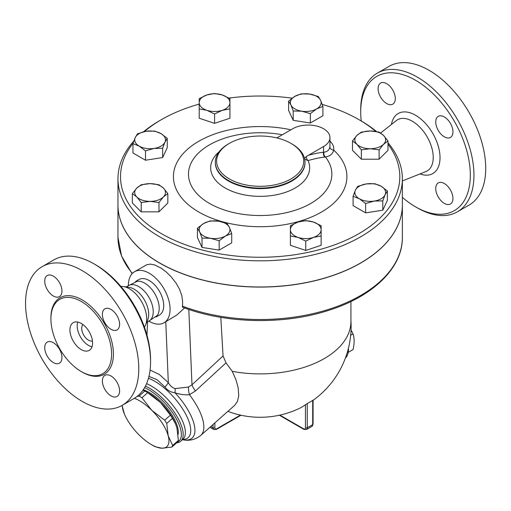 <?xml version="1.0" encoding="UTF-8"?>
<svg xmlns="http://www.w3.org/2000/svg" width="511" height="511" viewBox="0 0 511 511"><rect width="100%" height="100%" fill="white"/><g stroke="black" fill="none" stroke-linecap="round" stroke-linejoin="round"><path stroke-width="0.77" d="M361.245 120.992A77.506 44.744 60 0 1 360.715 111.896A77.506 44.744 60 0 1 415.52 80.253A77.506 44.744 60 0 1 470.324 175.177A77.506 44.744 60 0 1 415.52 206.821A77.506 44.744 60 0 1 402.361 197.374M444.346 203.397A12.168 7.026 60 0 1 436.394 192.673A12.168 7.026 60 0 1 438.259 182.919A12.168 7.026 60 0 1 444.346 183.526A12.168 7.026 60 0 1 452.292 194.25A12.168 7.026 60 0 1 450.427 203.998A12.168 7.026 60 0 1 444.346 203.397M452.95 131.864A12.168 7.026 60 0 1 450.427 137.433A12.168 7.026 60 0 1 441.05 134.176A12.168 7.026 60 0 1 435.736 121.925A12.168 7.026 60 0 1 438.259 116.355A12.168 7.026 60 0 1 447.636 119.612A12.168 7.026 60 0 1 452.95 131.864M386.693 83.676A12.168 7.026 60 0 1 394.645 94.401A12.168 7.026 60 0 1 392.78 104.148A12.168 7.026 60 0 1 386.693 103.548A12.168 7.026 60 0 1 378.747 92.823A12.168 7.026 60 0 1 380.612 83.069A12.168 7.026 60 0 1 386.693 83.676M415.52 206.821L417.327 207.862A80.067 46.226 -120 0 0 457.371 211.829A80.067 46.226 -120 0 0 469.635 147.666A80.067 46.226 -120 0 0 417.334 77.116A80.067 46.226 -120 0 0 377.297 73.15A80.067 46.226 -120 0 0 360.715 109.801L360.715 111.896M377.297 73.15L389.075 66.353A80.067 46.226 60 0 1 429.106 70.32A80.067 46.226 60 0 1 481.413 140.87A80.067 46.226 60 0 1 469.143 205.032L457.364 211.829M150.56 361.884L150.56 359.795A77.506 44.744 -120 0 0 95.755 264.87L93.941 263.823A80.067 46.226 60 0 1 150.56 361.884A80.067 46.226 60 0 1 133.978 398.535L122.199 405.338A80.067 46.226 60 0 1 42.132 359.112A80.067 46.226 60 0 1 42.132 266.659A80.067 46.226 60 0 1 82.169 270.619A80.067 46.226 60 0 1 134.47 341.176A80.067 46.226 60 0 1 122.199 405.338M120.909 286.447A24.445 14.11 60 0 1 123.215 286.53A24.445 14.11 60 0 1 129.385 288.779A24.445 14.11 60 0 1 145.526 325.181A24.445 14.11 60 0 1 144.447 327.219M42.132 266.659L53.911 259.856A80.067 46.226 60 0 1 93.941 263.823L95.755 264.87M81.262 301.477A42.918 24.777 60 0 1 109.297 339.298A42.918 24.777 60 0 1 102.717 373.682A42.918 24.777 60 0 1 59.806 348.911A42.918 24.777 60 0 1 59.8 299.35A42.918 24.777 60 0 1 81.262 301.477M53.342 296.01A12.168 7.026 60 0 1 45.39 285.285A12.168 7.026 60 0 1 47.255 275.531A12.168 7.026 60 0 1 53.342 276.132A12.168 7.026 60 0 1 61.294 286.856A12.168 7.026 60 0 1 59.429 296.61A12.168 7.026 60 0 1 53.342 296.01M102.385 314.386A12.168 7.026 60 0 1 104.902 308.816A12.168 7.026 60 0 1 114.285 312.074A12.168 7.026 60 0 1 119.593 324.325A12.168 7.026 60 0 1 117.076 329.895A12.168 7.026 60 0 1 107.693 326.631A12.168 7.026 60 0 1 102.385 314.386M110.989 375.981A12.168 7.026 60 0 1 118.942 386.706A12.168 7.026 60 0 1 117.076 396.459A12.168 7.026 60 0 1 110.989 395.859A12.168 7.026 60 0 1 103.037 385.134A12.168 7.026 60 0 1 104.902 375.381A12.168 7.026 60 0 1 110.989 375.981M61.946 357.604A12.168 7.026 60 0 1 59.429 363.18A12.168 7.026 60 0 1 50.046 359.916A12.168 7.026 60 0 1 44.738 347.672A12.168 7.026 60 0 1 47.255 342.095A12.168 7.026 60 0 1 56.638 345.359A12.168 7.026 60 0 1 61.946 357.604M133.831 141.049A142.199 82.099 0 0 0 117.964 178.735A142.199 82.099 0 0 0 159.617 236.785A142.199 82.099 0 0 0 314.584 254.58A142.199 82.099 0 0 0 402.361 178.735A142.199 82.099 0 0 0 387.99 142.761M376.562 131.57A142.199 82.099 0 0 0 360.715 120.679L358.907 119.638A139.637 80.617 180 0 1 375.789 131.442M144.338 131.614A139.637 80.617 180 0 1 161.425 119.638L159.617 120.679A142.199 82.099 0 0 0 143.489 131.806M402.361 178.735L402.361 204.885A142.199 82.099 180 0 1 314.584 280.731A142.199 82.099 180 0 1 159.617 262.935A142.199 82.099 180 0 1 117.964 204.885L117.964 178.735M123.215 286.53L129.047 287.323A20.497 11.836 60 0 1 134.214 289.207A20.497 11.836 60 0 1 147.756 319.733L145.526 325.181M126.153 286.933L128.497 285.579A20.497 11.836 60 0 1 138.743 286.594A20.497 11.836 60 0 1 152.137 304.658A20.497 11.836 60 0 1 148.995 321.08L146.651 322.435M92.453 340.997A9.607 5.544 60 0 1 83.702 335.107A9.607 5.544 60 0 1 82.974 324.587M92.025 346.797A16.013 9.243 60 0 1 80.502 336.96A16.013 9.243 60 0 1 77.742 322.058M81.262 323.444A16.013 9.243 60 0 1 91.718 337.554A16.013 9.243 60 0 1 89.265 350.386A16.013 9.243 60 0 1 73.252 341.144A16.013 9.243 60 0 1 73.252 322.652A16.013 9.243 60 0 1 81.262 323.444M127.386 286.217L137.453 281.21A20.497 11.836 60 0 1 144.709 283.151A20.497 11.836 60 0 1 157.26 298.775A20.497 11.836 60 0 1 157.254 315.511L147.883 321.719M348.195 352.386L353.063 349.575C354.481 343.526 354.481 338.288 353.063 333.875L351.044 330.023M350.68 335.248L353.063 333.875M348.464 348.138A22.42 12.941 60 0 1 345.359 358.185M166.746 423.434L168.189 435.806A32.027 13.075 -131.6 0 0 151.793 410.327L164.676 420.208A35.872 14.647 48.4 0 1 166.746 423.434L172.469 418.362A35.872 14.647 -131.6 0 0 170.393 415.143L160.537 402.566A32.027 13.075 48.4 0 1 175.311 423.408A32.027 13.075 48.4 0 1 175.401 423.632M171.868 447.068L161.942 448.217A32.027 13.075 -131.6 0 0 168.189 435.806L172.661 445.496A35.872 14.647 48.4 0 1 171.868 447.068L177.592 441.996A35.872 14.647 -131.6 0 0 178.377 440.425L176.94 428.052L175.484 423.817L172.469 418.362M136.999 396.504L139.075 396.102A35.872 14.647 48.4 0 1 141.937 397.756L151.793 410.327A32.027 13.075 -131.6 0 0 134.329 398.331M155.044 446.678A35.872 14.647 48.4 0 1 153.619 445.892L151.403 444.608A32.027 13.075 -131.6 0 0 161.942 448.217L155.044 446.678M122.167 405.351A32.027 13.075 -131.6 0 0 122.896 409.662A32.027 13.075 -131.6 0 0 124.524 414.3A32.027 13.075 -131.6 0 0 139.299 435.142A32.027 13.075 -131.6 0 0 151.403 444.608M124.435 414.076L122.027 405.434M146.21 391.822L148.433 393.1A32.027 13.075 48.4 0 1 160.537 402.566L147.653 392.684A35.872 14.647 -131.6 0 0 146.21 391.822A35.872 14.647 -131.6 0 0 144.792 391.03L142.914 390.276M147.653 392.684L141.937 397.756M144.792 391.03L139.075 396.102M170.393 415.143L164.676 420.208M178.377 440.425L172.661 445.496M143.265 389.765A31.708 12.941 48.4 0 1 168.004 409.407A31.708 12.941 48.4 0 1 178.084 434.516M206.885 110.319L199.201 108.875L199.201 102.634A15.375 8.872 0 0 0 206.885 110.319A15.375 8.872 0 0 0 222.259 110.319L214.575 114.004L206.885 110.319M199.201 98.629L206.885 94.944A15.375 8.872 0 0 0 199.201 102.634L199.201 98.629M214.575 93.507L222.259 94.944A15.375 8.872 0 0 0 206.885 94.944L214.575 93.507M229.944 102.634L229.944 108.875L222.259 110.319A15.375 8.872 0 0 0 229.944 102.634A15.375 8.872 0 0 0 222.259 94.944L229.944 98.629L229.944 102.634M290.912 104.927L288.613 101.101L294.885 96.355A15.375 8.872 0 0 0 290.912 104.927A15.375 8.872 0 0 0 301.777 111.206L293.205 111.002L290.912 104.927M301.164 93.852L309.736 94.062A15.375 8.872 0 0 0 294.885 96.355L301.164 93.852M318.308 96.509L320.608 100.335A15.375 8.872 0 0 0 309.736 94.062L318.308 96.509M316.628 108.907L310.356 113.653L301.777 111.206A15.375 8.872 0 0 0 316.628 108.907A15.375 8.872 0 0 0 320.608 100.335L322.907 106.403L316.628 108.907M356.921 135.421L361.36 132.106L370.239 130.982A15.375 8.872 0 0 0 356.921 135.421A15.375 8.872 0 0 0 356.921 144.294L352.488 140.979L356.921 135.421M379.111 132.106L383.55 135.421A15.375 8.872 0 0 0 370.239 130.982L379.111 132.106M387.99 140.979L383.55 144.294A15.375 8.872 0 0 0 383.55 135.421L387.99 140.979L387.99 150.317L379.111 159.196L361.36 159.196L361.36 149.857L356.921 144.294A15.375 8.872 0 0 0 370.239 148.733L361.36 149.857M379.111 149.857L370.239 148.733A15.375 8.872 0 0 0 383.55 144.294L379.111 149.857L379.111 159.196M366.259 183.928L374.831 183.724L381.104 186.228A15.375 8.872 0 0 0 366.259 183.928A15.375 8.872 0 0 0 355.388 190.207L357.687 186.381L366.259 183.928M387.383 190.973L385.083 194.8A15.375 8.872 0 0 0 381.104 186.228L387.383 190.973L387.383 200.312L382.79 210.213L382.79 200.874L374.218 201.079A15.375 8.872 0 0 0 385.083 194.8L382.79 200.874M359.367 198.779L353.088 196.275L355.388 190.207A15.375 8.872 0 0 0 359.367 198.779A15.375 8.872 0 0 0 374.218 201.079L365.64 203.525L359.367 198.779M313.447 222.042L321.132 225.728L321.132 229.726A15.375 8.872 0 0 0 313.447 222.042A15.375 8.872 0 0 0 298.073 222.042L305.757 220.605L313.447 222.042M321.132 235.066L321.132 235.973L313.447 237.417A15.375 8.872 0 0 0 321.132 229.726L321.132 245.312L305.757 250.435L305.757 241.096L298.073 237.417A15.375 8.872 0 0 0 313.447 237.417L305.757 241.096M290.389 229.726L290.389 225.728L298.073 222.042A15.375 8.872 0 0 0 290.389 229.726A15.375 8.872 0 0 0 298.073 237.417L290.389 235.973L290.389 229.726M229.42 227.433L231.719 233.501L225.44 236.005A15.375 8.872 0 0 0 229.42 227.433A15.375 8.872 0 0 0 218.555 221.154L227.127 223.601L229.42 227.433M219.168 240.751L210.596 238.305A15.375 8.872 0 0 0 225.44 236.005L219.168 240.751L219.168 250.09L202.024 247.439L202.024 238.094L199.724 232.026A15.375 8.872 0 0 0 210.596 238.305L202.024 238.094M203.704 223.454L209.976 220.95L218.555 221.154A15.375 8.872 0 0 0 203.704 223.454A15.375 8.872 0 0 0 199.724 232.026L197.425 228.2L203.704 223.454M163.411 196.939L158.972 202.503L150.093 201.379A15.375 8.872 0 0 0 163.411 196.939A15.375 8.872 0 0 0 163.411 188.067L167.844 193.624L163.411 196.939M141.221 202.503L136.782 196.939A15.375 8.872 0 0 0 150.093 201.379L141.221 202.503L141.221 211.841L132.343 202.963L132.343 193.624L136.782 188.067A15.375 8.872 0 0 0 136.782 196.939L132.343 193.624M150.093 183.628L158.972 184.752L163.411 188.067A15.375 8.872 0 0 0 150.093 183.628A15.375 8.872 0 0 0 136.782 188.067L141.221 184.752L150.093 183.628M214.575 114.004L214.575 123.343L229.944 118.213L229.944 107.968M214.575 123.343L199.201 118.213L199.201 107.968M322.907 106.403L322.907 115.742L310.356 122.991L310.356 113.653M310.356 122.991L293.205 120.341L293.205 111.002M293.205 120.341L288.613 110.44L288.613 101.101M361.36 159.196L352.488 150.317L352.488 140.979M382.79 210.213L365.64 212.863L353.088 205.614L353.088 196.275M365.64 212.863L365.64 203.525M305.757 250.435L290.389 245.312L290.389 235.066M202.024 247.439L197.425 237.538L197.425 228.2M219.168 250.09L231.719 242.84L231.719 233.501M158.972 202.503L158.972 211.841L167.844 202.963L167.844 193.624M158.972 211.841L141.221 211.841M154.073 148.433L145.501 150.879L139.222 146.133A15.375 8.872 0 0 0 154.073 148.433A15.375 8.872 0 0 0 164.944 142.154L162.645 148.228L154.073 148.433M132.949 143.629L135.249 137.561A15.375 8.872 0 0 0 139.222 146.133L132.949 143.629L132.949 152.968L145.501 160.218L145.501 150.879M137.542 133.735L146.114 131.282A15.375 8.872 0 0 0 135.249 137.561L137.542 133.735M160.965 133.582L167.244 138.328L164.944 142.154A15.375 8.872 0 0 0 160.965 133.582A15.375 8.872 0 0 0 146.114 131.282L154.692 131.078L160.965 133.582M162.645 148.228L162.645 157.567L167.244 147.666L167.244 138.328M162.645 157.567L145.501 160.218M402.361 204.937A142.199 82.099 180 0 1 402.361 204.988A142.199 82.099 180 0 1 314.584 280.833A142.199 82.099 180 0 1 159.617 263.037A142.199 82.099 180 0 1 117.964 204.988A142.199 82.099 180 0 1 117.964 204.937M276.841 137.925L292.777 128.734A21.775 12.571 180 0 1 316.507 126.006A21.775 12.571 180 0 1 329.953 137.625L329.953 145.782A21.775 12.571 180 0 1 329.882 146.785A3.845 3.13 -172.1 0 0 333.715 150.093A25.62 14.793 0 0 0 329.953 141.132M329.882 146.785C329.359 149.953 327.391 151.754 323.98 152.182A3.845 2.932 -98 0 0 325.398 156.96C329.972 156.232 332.75 153.945 333.715 150.093A86.736 50.078 0 0 1 281.765 225.14A86.736 50.078 0 0 1 173.561 173.874A86.736 50.078 0 0 1 290.906 129.813M323.98 152.182L323.578 152.201A3.845 2.881 -97 0 0 324.932 157.018L325.398 156.96A71.7 41.391 180 0 1 273.04 214.856A71.7 41.391 180 0 1 188.629 171.377A71.7 41.391 180 0 1 282.321 134.77M329.953 137.625A21.775 12.571 180 0 1 323.578 146.516L306.306 156.545A3.845 2.676 -106.6 0 0 308.088 160.595A181.469 104.768 -60 0 1 324.932 157.018M306.306 156.545L304.524 158.442M304.594 159.189L308.088 160.595A49.51 28.584 0 0 1 284.748 192.583A49.51 28.584 0 0 1 225.153 187.984A49.51 28.584 0 0 1 219.123 151.786M387.99 144.185A139.637 80.617 180 0 1 338.997 243.185A139.637 80.617 180 0 1 161.425 233.648A139.637 80.617 180 0 1 133.077 143.24M161.425 119.638A139.637 80.617 180 0 1 199.201 104.11M228.979 98.061A139.637 80.617 180 0 1 292.145 98.163M322.237 104.423A139.637 80.617 180 0 1 358.907 119.638M229.369 178.939A43.556 25.148 180 0 1 229.369 143.38A43.556 25.148 180 0 1 290.963 143.38A43.556 25.148 180 0 1 290.963 178.939A43.556 25.148 180 0 1 229.369 178.939M229.369 143.38L228.462 143.904A44.84 25.889 0 0 0 215.329 162.204A44.84 25.889 0 0 0 228.462 180.511A44.84 25.889 0 0 0 277.326 186.119A44.84 25.889 0 0 0 305.003 162.204A44.84 25.889 0 0 0 291.87 143.904L290.963 143.38M220.816 317.363L223.052 355.95L226.022 362.874L232.256 371.35A90.76 52.403 0 0 0 350.929 321.483L350.929 301.528M402.361 204.988L402.361 237.411C402.745 267.732 373.139 296.399 328.765 310.324C283.918 325.041 225.408 323.782 182.548 307.175L182.631 301.605L181.795 295.575L179.546 289.277L176.161 283.215L170.974 276.585L165.941 271.724L160.901 268L154.744 264.966L150.355 264.117L146.772 264.736L134.502 271.756A29.466 17.01 60 0 1 149.238 273.219A29.466 17.01 60 0 1 168.483 299.178A29.466 17.01 60 0 1 163.967 322.792A29.466 17.01 60 0 1 149.276 321.355M227.887 411.355A90.958 90.958 0 0 0 300.098 408.04A90.811 52.429 -120 0 0 305.457 404.693L307.271 403.518A57.519 33.209 120 0 0 312.706 400.375L312.706 424.647A1.284 0.741 0 0 0 313.083 424.124L313.083 400.17M232.256 371.35L235.929 379.718L238.139 387.568L238.739 395.821L237.494 401.339L234.824 405.197L200.766 435.404A46.118 18.83 -131.6 0 0 189.434 394.69L195.47 390.96L226.022 362.874M223.052 355.95L191.983 384.809A12.813 5.18 -132.9 0 0 195.47 390.96M188.808 309.417L191.983 384.809L188.463 387.044A12.813 5.615 -104.8 0 0 189.434 394.69C185.154 395.137 180.345 394.511 174.998 392.806A12.813 3.5 -81.2 0 0 175.126 388.59C172.405 387.798 170.137 385.818 168.323 382.65A12.813 3.302 -40.9 0 1 164.919 387.025C167.359 390.315 170.719 392.237 174.998 392.806A42.368 17.297 -131.6 0 1 185.927 406.711A42.368 17.297 -131.6 0 1 183.334 439.869C186.726 440.476 193.688 441.108 200.766 435.404M188.463 387.044L175.126 388.59M148.963 376.383L157.12 379.737L164.919 387.025M163.967 322.792L176.774 315.076L184.592 307.935M176.544 442.922A37.15 15.164 -131.6 0 0 180.69 441.223A37.15 15.164 -131.6 0 0 175.516 414.063A37.15 15.164 -131.6 0 0 145.443 386.086M144.587 387.657A35.872 14.647 48.4 0 1 174.813 416.171A35.872 14.647 48.4 0 1 177.63 441.938M128.402 285.195A29.466 17.01 60 0 1 134.502 271.756M135.568 281.497L138.986 279.523A20.497 11.836 60 0 1 149.238 280.539A20.497 11.836 60 0 1 162.626 298.603A20.497 11.836 60 0 1 159.483 315.025L156.066 316.999M380.631 133.007L396.351 120.583A29.568 17.074 60 0 1 412.326 121.241A29.568 17.074 60 0 1 431.961 148.426A29.568 17.074 60 0 1 425.816 171.613L402.361 180.932M419.978 173.932A34.659 20.006 -120 0 0 439.92 155.044A34.659 20.006 -120 0 0 415.52 115.237A34.659 20.006 -120 0 0 391.426 124.48M81.709 371.816A44.195 25.518 -120 0 0 113.416 354.302A44.195 25.518 -120 0 0 82.169 299.912A44.195 25.518 -120 0 0 50.915 318.481M323.578 146.516L323.578 152.201A185.276 106.965 120 0 0 308.427 155.261M305.003 162.741A44.84 25.889 180 0 1 277.32 186.656A44.84 25.889 180 0 1 228.462 181.041A44.84 25.889 180 0 1 215.329 162.734L215.329 162.204M402.361 237.411A142.199 82.099 180 0 1 327.768 309.64A142.199 82.099 180 0 1 182.248 306.089M132.368 273.411A142.199 82.099 180 0 1 117.964 237.411L121.567 256.094L132.106 273.692M307.271 403.518L307.271 427.784A1.284 0.741 180 0 1 305.457 427.784A2.561 1.482 60 0 1 303.649 428.831A1.284 0.741 120 0 0 303.911 429.412L306.472 429.54A3.845 2.216 -120 0 0 307.271 427.784L312.706 424.647A3.845 2.216 60 0 1 311.908 426.404L313.083 424.124M305.457 404.693L305.457 427.784M303.649 428.831L279.887 415.111M213.061 424.5L213.061 427.784A1.284 0.741 0 0 0 214.875 427.784L214.875 422.897M240.988 415.232L216.421 429.412A1.284 0.741 -120 0 0 216.683 428.831A2.561 1.482 -60 0 1 214.875 427.784M210.819 426.487L213.061 427.784A3.845 2.216 120 0 0 213.86 429.54L216.421 429.412M240.438 415.111L216.683 428.831M165.762 321.758L168.323 382.65L159.349 374.467L150.081 370.06M182.593 439.53A39.404 16.084 -131.6 0 0 182.363 408.481A39.404 16.084 -131.6 0 0 148.471 378.268M146.989 335.261L147.577 321.898M146.574 383.678A37.15 15.164 48.4 0 1 177.483 411.751A37.15 15.164 48.4 0 1 182.893 439.268L180.69 441.223M124.524 414.3L124.352 413.891M175.311 423.408L175.484 423.817M305.003 162.734L305.003 162.204M306.472 429.54L311.908 426.404M303.911 429.412L279.345 415.232M313.083 400.305A90.958 90.958 0 0 0 350.929 320.397M209.932 427.279L213.86 429.54M182.389 439.716L183.334 439.869M117.964 204.988L117.964 237.411"/></g></svg>
